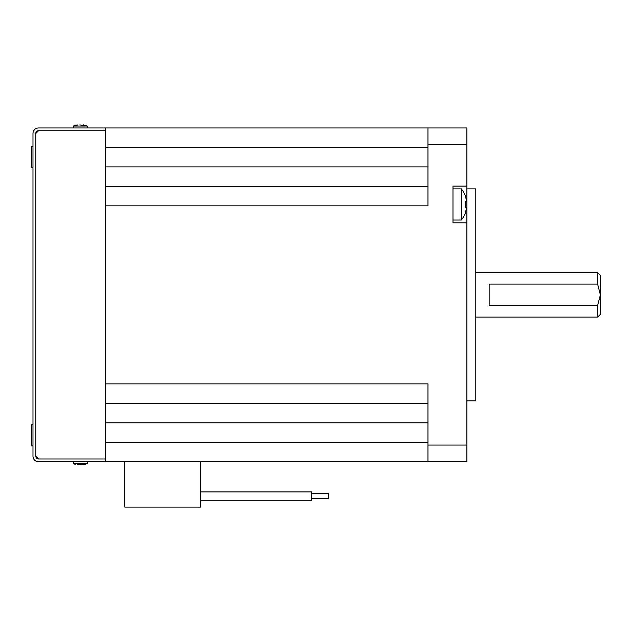 <?xml version="1.0" encoding="UTF-8"?>
<svg xmlns="http://www.w3.org/2000/svg" width="632" height="632" viewBox="0 0 632 632"><rect width="100%" height="100%" fill="white"/><g stroke="black" fill="none" stroke-linecap="round" stroke-linejoin="round"><path stroke-width="0.95" d="M311.679 500.275L200.423 500.275L311.679 500.275L311.679 491.925L200.423 491.925L311.679 491.925M328.371 498.743L311.679 498.743L328.371 498.743L328.371 493.458L311.679 493.458M475.793 317.114L597.619 317.114L600.4 314.333L600.4 275.386L597.619 272.605L597.619 284.084L600.4 294.86L597.619 305.635L489.144 305.635L489.144 284.084L597.619 284.084M597.619 317.114L597.619 305.635M452.978 220.039L461.328 220.039L461.328 188.889L452.978 188.889M461.328 188.889A24.585 24.585 0 0 1 465.428 196.118L465.263 196.118A24.427 24.427 0 0 1 466.574 201.679L465.263 201.679A23.131 23.131 0 0 1 465.263 207.241L466.574 207.241A24.427 24.427 0 0 1 465.263 212.802L465.428 212.802A24.585 24.585 0 0 1 461.328 220.039M466.89 400.83L475.793 400.83L475.793 188.889L466.89 188.889M105.299 461.747L105.299 127.972L38.544 127.972A5.562 5.562 0 0 0 32.975 133.534L32.975 456.186A5.562 5.562 0 0 0 38.544 461.747L427.951 461.747L427.951 383.869L105.299 383.869L105.299 205.85L427.951 205.85L427.951 127.972L466.89 127.972L105.299 127.972L427.951 127.972M105.299 186.385L427.951 186.385M427.951 461.747L466.89 461.747L466.89 222.82L452.978 222.82L452.978 186.1L466.89 186.1L466.89 127.972M105.299 403.335L427.951 403.335M124.765 461.747L124.765 507.085L200.423 507.085L200.423 461.747M466.89 222.82L466.89 186.1M465.263 201.679L466.574 201.679M465.263 207.241L466.574 207.241M35.763 456.186L38.544 458.966A2.781 2.781 0 0 1 35.763 456.186L35.763 133.534L38.544 130.753L105.299 130.753L38.544 130.753A2.781 2.781 0 0 0 35.763 133.534L35.763 456.186M105.299 458.966L38.544 458.966L105.299 458.966M32.975 243.77L32.975 250.793M75.176 464.33L73.312 463.675L87.216 463.675L87.216 461.747M82.832 464.71L79.569 464.33L81.781 464.804L87.216 463.675M83.242 125.373L83.377 124.915L83.898 125.389L79.806 124.915L83.898 125.389M76.63 125.389L77.246 125.255M87.216 127.972L87.216 126.045L73.312 126.045L73.312 127.972M73.312 126.045L77.151 124.915M80.959 464.33L77.697 464.71M77.507 464.804L79.569 464.33M85.352 464.33L83.021 464.804L82.397 464.33M78.747 464.804L78.81 464.346M32.975 445.892L31.6 445.892L31.6 424.751L32.975 424.751M32.975 146.608L31.6 146.608L31.6 167.749L32.975 167.749M427.951 445.062L466.89 445.062M466.89 144.657L427.951 144.657M427.951 422.808L105.299 422.808M105.299 442.282L427.951 442.282M105.299 147.438L427.951 147.438M105.299 166.911L427.951 166.911M475.793 272.605L597.619 272.605M87.216 126.045L83.614 124.954M73.312 463.675L73.312 461.747"/></g></svg>

